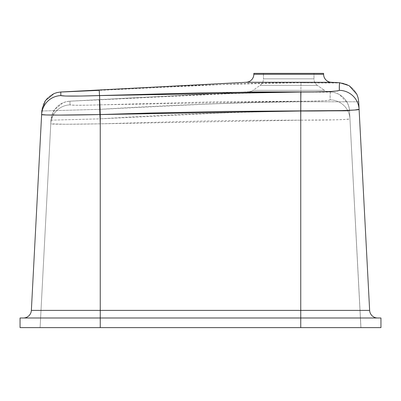 <?xml version="1.0" encoding="UTF-8"?>
<svg xmlns="http://www.w3.org/2000/svg" width="401" height="401" viewBox="0 0 401 401"><rect width="100%" height="100%" fill="white"/><g stroke="black" fill="none" stroke-linecap="round" stroke-linejoin="round"><path stroke-width="0.3" stroke-dasharray="2 1.5" d="M328.66 91.794L248.78 91.794A8.02 8.02 0 0 0 252.961 90.355L324.479 90.355A8.02 8.02 0 0 0 328.66 91.794L330.569 91.894L329.938 92.06L321.858 92.16L278.951 91.954L250.555 92.661L70.09 101.187L239.357 92.29L69.944 101.167L70.01 104.856L74.982 105.242L88.235 105.167L212.746 101.839L309.311 101.152L323.482 100.761L328.89 100.295L330.158 99.869L330.138 94.285L330.569 91.894L248.78 91.794L328.66 91.794A8.02 8.02 0 0 1 324.479 90.355L252.961 90.355L260.038 85.403A8.02 8.02 0 0 0 263.457 78.832L313.983 78.832A8.02 8.02 0 0 0 317.402 85.403L260.038 85.403L317.402 85.403L324.479 90.355L317.402 85.403L260.038 85.403L252.961 90.355L324.479 90.355L252.961 90.355A8.02 8.02 0 0 1 248.78 91.794L239.417 92.285L248.78 91.794L328.66 91.794M246.234 82.29L331.206 82.29L246.234 82.29M323.607 74.285L253.833 74.285L323.607 74.285M263.457 73.383L313.983 73.383L313.983 78.832L263.457 78.832L263.457 73.383L263.457 78.832L313.983 78.832L313.983 73.383L288.72 73.383L323.607 73.383L263.457 73.383M60.842 94.826L60.842 95.588M380.95 327.617L300.75 327.617L300.75 317.993L380.95 317.993L380.95 327.617L300.75 327.617L300.75 317.993L100.25 317.993L100.25 327.617L20.05 327.617L20.05 317.993L100.25 317.993L100.25 327.617L300.75 327.617L20.05 327.617L20.05 317.993L300.75 317.993L100.25 317.993L100.25 310.394L31.363 310.394L41.814 111.002L31.363 310.394A8.02 8.02 0 0 1 23.358 317.993L300.75 317.993L23.358 317.993A8.02 8.02 0 0 0 31.363 310.394L100.25 310.394L100.25 109.318L100.25 317.993L308.289 317.993L300.75 317.993L300.75 310.394L100.25 310.394L300.75 310.394L300.75 101.789L300.75 317.993L377.642 317.993A8.02 8.02 0 0 1 369.637 310.394L300.75 310.394L369.637 310.394L358.7 101.789L369.637 310.394A8.02 8.02 0 0 0 377.642 317.993L300.75 317.993L380.95 317.993L380.95 327.617M40.1 327.617L360.9 327.617L40.1 327.617L100.25 327.617L100.25 123.829L65.243 124.245L50.782 123.829L40.1 327.617L50.972 120.16L40.1 327.617L50.972 120.16L100.25 118.841L100.25 327.617L40.1 327.617M300.75 327.617L100.25 327.617L100.25 118.841L238.054 112.145L275.667 110.977L300.75 110.962L300.75 327.617L300.75 110.962L349.547 110.962L360.9 327.617L300.75 327.617L360.9 327.617L349.542 110.871L360.9 327.617L349.958 118.841L346.218 119.393L335.562 119.824L300.75 120.16L300.75 327.617L300.75 120.16L250.61 120.315L200.485 121.047L100.25 123.829L100.25 327.617L300.75 327.617M69.944 101.167L99.222 99.869C166.45 95.654 233.723 93.027 301.046 91.989L330.529 91.989A20.05 20.05 177 0 1 349.547 110.962L300.75 110.962L301.046 91.989L300.75 110.962C233.868 112.034 167.037 114.661 100.25 118.841L99.222 99.869L100.25 118.841L50.972 120.16A20.05 20.05 -177 0 1 69.949 101.187L69.949 101.187A20.05 20.05 3 0 0 50.972 120.16L50.782 123.829A20.05 20.04 3 0 1 70.01 104.856L69.944 101.167L66.25 101.709L62.666 102.952L54.511 109.779L50.972 120.14M41.629 114.561L41.769 111.854M41.794 111.438L41.814 111.002L100.25 109.318L200.455 104.41L250.575 102.39L288.199 101.714L358.705 101.799M358.735 102.39L358.755 102.826M60.792 92.029L60.792 92.029A20.05 20.05 3 0 0 41.814 111.002L41.814 110.997A20.05 20.05 -177 0 1 60.792 92.029L99.237 90.345C166.425 86.18 233.678 83.674 300.996 82.812L269.432 82.922L237.893 83.829L99.237 90.345M308.524 82.897L300.996 82.812C324.419 83.062 337.321 83.062 339.697 82.812L308.524 82.897M358.7 101.714L358.7 101.789A20.05 20.05 -3 0 0 339.697 82.812A20.05 20.05 177 0 1 358.7 101.789L300.75 101.789L300.996 82.812L300.75 101.789C233.853 102.676 167.022 105.187 100.25 109.318L99.749 99.608M99.699 98.676L100.25 109.318L41.814 111.002M330.529 91.989L330.569 91.894C330.108 93.458 329.973 96.115 330.158 99.869A20.05 20.025 -3 0 1 349.958 118.841L349.547 110.962A20.05 20.05 -3 0 0 330.529 91.989M330.569 91.894L334.955 92.621L339.452 94.501L347.647 103.358L349.04 107.353L349.542 110.861L360.945 327.617L349.547 110.962M330.158 99.869C328.404 100.741 318.62 101.177 300.81 101.187L99.563 104.856C81.598 105.408 71.744 105.408 70.01 104.856A20.05 20.04 -177 0 0 50.782 123.829C50.095 124.38 73.704 124.38 100.25 123.829L300.75 120.16C327.056 120.22 350.649 119.643 349.958 118.841A20.05 20.025 177 0 0 330.158 99.869M317.402 85.403A8.02 8.02 0 0 1 313.983 78.832L263.457 78.832A8.02 8.02 0 0 1 260.038 85.403L317.402 85.403"/><path stroke-width="0.6" d="M358.755 102.826L359.095 109.318A20.05 20.025 177 0 0 339.346 90.345C337.086 91.463 324.239 92.024 300.805 92.029L99.578 95.588C76.08 96.285 63.168 96.285 60.842 95.588L65.433 96.039L81.338 96.039L200.179 92.882L250.49 92.18L312.033 91.984L330.604 91.488L337.697 90.892L339.346 90.345L339.351 85.157L339.727 82.741L331.206 82.29A8.02 8.02 0 0 1 323.607 74.285L323.607 73.383L253.833 73.383L253.833 74.285A8.02 8.02 0 0 1 246.234 82.29L60.792 92.009L60.842 94.826M253.833 74.285L323.607 74.285A8.02 8.02 0 0 0 331.206 82.29L246.234 82.29A8.02 8.02 0 0 0 253.833 74.285L253.833 73.383L323.607 73.383L323.607 74.285L253.833 74.285M380.95 327.617L380.95 317.993L300.75 317.993L300.75 327.617L380.95 327.617L380.95 317.993L300.75 317.993L300.75 327.617L100.25 327.617L100.25 317.993L300.75 317.993L300.75 310.394L369.637 310.394L359.095 109.318L369.637 310.394A8.02 8.02 0 0 0 377.642 317.993A8.02 8.02 0 0 1 369.637 310.394L300.75 310.394L300.75 111.002L300.75 317.993L20.05 317.993L20.05 327.617L100.25 327.617L100.25 114.561L58.792 115.087L46.09 114.952L41.629 114.561L31.363 310.394L300.75 310.394L100.25 310.394L100.25 317.993L20.05 317.993L20.05 327.617L380.95 327.617M31.363 310.394L41.629 114.561C40.817 115.262 68.942 115.257 100.25 114.561L100.25 310.394L31.363 310.394A8.02 8.02 0 0 1 23.358 317.993A8.02 8.02 0 0 0 31.363 310.394M41.769 111.854L41.794 111.438M358.7 101.789L358.118 97.864L356.845 94.28L349.131 85.654L339.722 82.741C339.341 84.075 339.211 86.611 339.346 90.345A20.05 20.025 -3 0 1 359.095 109.318L354.685 110.029L342.063 110.581L225.547 111.438L150.365 113.027L100.25 114.561L300.75 111.002C332.098 111.077 359.923 110.355 359.095 109.318L358.7 101.789M358.705 101.799L358.735 102.39M60.977 92.029L99.237 90.345L99.699 98.676M339.717 82.756L331.206 82.29L246.234 82.29L60.792 92.009L57.233 92.521L53.919 93.613L45.378 100.581L41.829 110.746L41.629 114.561A20.05 20.04 3 0 1 60.842 95.588A20.05 20.04 -177 0 0 41.629 114.561M300.805 92.029L300.75 111.002L300.805 92.029M99.578 95.588L100.25 114.561L99.578 95.588M60.842 95.588L60.792 92.009M99.749 99.608L99.237 90.345M300.81 101.187L300.75 120.16L300.81 101.187M99.563 104.856L100.25 123.829L99.563 104.856"/></g></svg>
